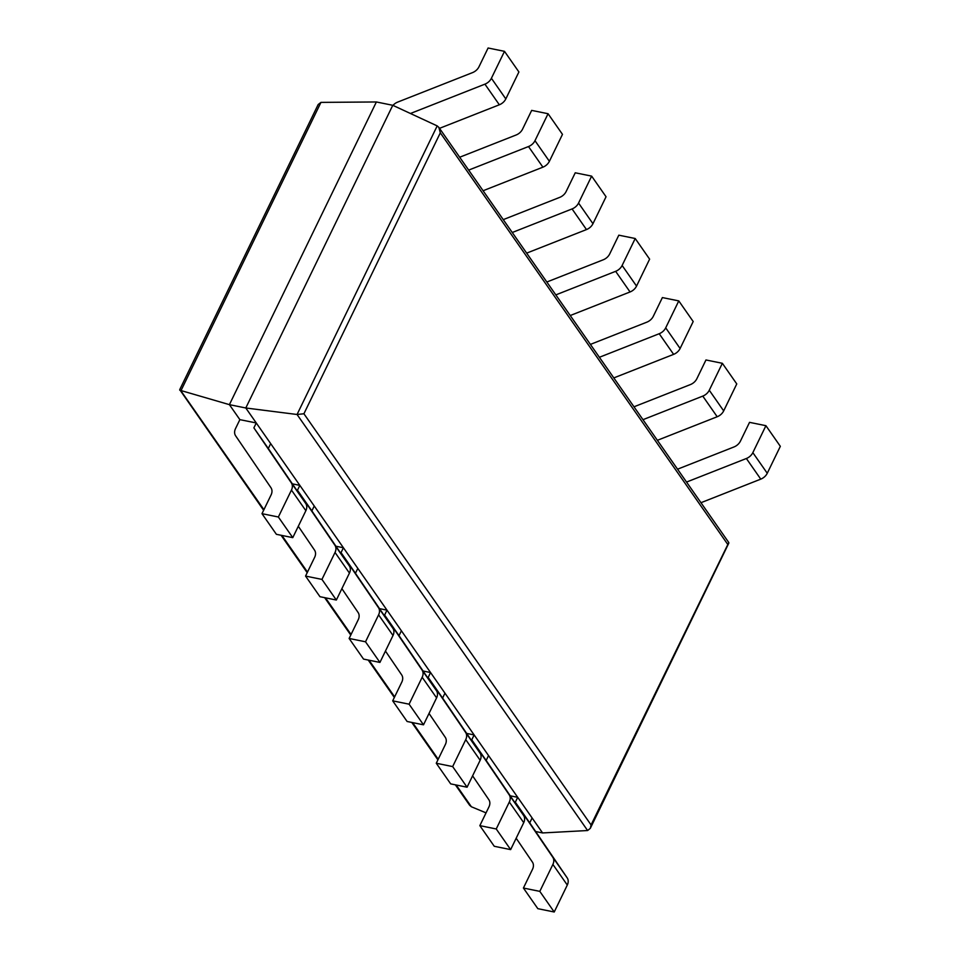 <?xml version="1.0" encoding="UTF-8"?>
<svg xmlns="http://www.w3.org/2000/svg" width="960" height="960" viewBox="0 0 960 960"><rect width="100%" height="100%" fill="white"/><g stroke="black" fill="none" stroke-linecap="round" stroke-linejoin="round"><path stroke-width="1.44" d="M278.364 517.008L292.776 537.648L276.384 534.312L261.984 513.672L278.364 517.008L291.456 490.068A9.792 7.5 -34.9 0 0 291.324 482.844L253.884 427.86L256.26 422.964L239.868 419.64L229.404 404.652L245.796 407.988L392.772 105.3L437.196 125.904L297.06 414.492L587.616 830.532L542.58 832.944L245.796 407.988L297.06 414.492L303.912 413.76L591.072 824.94L728.784 542.544L438.852 127.392L440.316 132.84L727.476 544.02M587.616 830.532L590.304 828.36L591.072 824.94M542.58 832.944L535.656 831.528M437.196 125.904L438.852 127.392M392.772 105.3L376.38 101.964L320.952 102.384L318.156 104.556L179.724 389.652L263.628 510.276M179.76 390.192L229.404 404.652L376.38 101.964M486.048 812.868L471.372 806.76L469.608 805.224L455.364 784.836M554.22 912L539.808 891.372L523.416 888.036L537.828 908.664L554.22 912L567.3 885.048A9.792 7.5 -34.9 0 0 567.168 877.836L529.74 822.852L532.116 817.956L517.704 797.328L510.228 795.804M523.416 888.036L532.524 869.28A9.792 7.5 -34.9 0 0 532.392 862.068L516.168 838.236M539.808 891.372L552.888 864.42A9.792 7.5 -34.9 0 0 552.756 857.208L515.328 802.212L517.704 797.328M515.328 802.212L529.74 822.852M677.556 469.188L733.944 446.976A9.792 7.5 145.1 0 0 740.436 441.108L749.532 422.352L765.924 425.688L780.336 446.328L767.256 473.268A9.792 7.5 145.1 0 1 760.764 479.136L700.968 502.704M686.556 482.064L746.364 458.508A9.792 7.5 145.1 0 0 752.844 452.64L765.924 425.688M510.648 849.612L496.236 828.972L479.844 825.636L494.256 846.276L510.648 849.612L523.728 822.66A9.792 7.5 -34.9 0 0 523.596 815.448L486.168 760.452L488.544 755.568L474.132 734.928L466.656 733.416M479.844 825.636L488.952 806.892A9.792 7.5 -34.9 0 0 488.82 799.668L472.596 775.836M496.236 828.972L509.316 802.032A9.792 7.5 -34.9 0 0 509.184 794.808L471.756 739.824L474.132 734.928M471.756 739.824L486.168 760.452M633.984 406.8L690.372 384.588A9.792 7.5 145.1 0 0 696.864 378.72L705.96 359.964L722.352 363.3L736.764 383.928L723.684 410.88A9.792 7.5 145.1 0 1 717.192 416.748L657.384 440.304M642.984 419.676L702.78 396.108A9.792 7.5 145.1 0 0 709.272 390.24L722.352 363.3M467.076 787.212L452.664 766.584L436.272 763.248L450.684 783.876L467.076 787.212L480.156 760.272A9.792 7.5 -34.9 0 0 480.024 753.048L442.596 698.064L444.96 693.168L430.56 672.54L423.084 671.016M436.272 763.248L445.38 744.492A9.792 7.5 -34.9 0 0 445.248 737.28L429.024 713.448M452.664 766.584L465.744 739.632A9.792 7.5 -34.9 0 0 465.612 732.42L428.184 677.424L430.56 672.54M428.184 677.424L442.596 698.064M590.412 344.4L646.8 322.188A9.792 7.5 145.1 0 0 653.292 316.32L662.388 297.576L678.78 300.9L693.192 321.54L680.112 348.492A9.792 7.5 145.1 0 1 673.62 354.36L613.812 377.916M599.4 357.276L659.208 333.72A9.792 7.5 145.1 0 0 665.7 327.852L678.78 300.9M423.504 724.824L409.092 704.184L392.7 700.848L407.112 721.488L423.504 724.824L436.584 697.872A9.792 7.5 -34.9 0 0 436.452 690.66L399.024 635.664L401.388 630.78L386.976 610.152L379.512 608.628M392.7 700.848L401.808 682.104A9.792 7.5 -34.9 0 0 401.676 674.892L385.452 651.06M409.092 704.184L422.172 677.244A9.792 7.5 -34.9 0 0 422.04 670.032L384.612 615.036L386.976 610.152M384.612 615.036L399.024 635.664M546.84 282.012L603.228 259.8A9.792 7.5 145.1 0 0 609.708 253.932L618.816 235.176L635.208 238.512L649.62 259.152L636.54 286.092A9.792 7.5 145.1 0 1 630.048 291.96L570.24 315.528M555.828 294.888L615.636 271.332A9.792 7.5 145.1 0 0 622.128 265.464L635.208 238.512M379.932 662.424L365.52 641.796L349.128 638.46L363.54 659.1L379.932 662.424L393.012 635.484A9.792 7.5 -34.9 0 0 392.88 628.272L355.44 573.276L357.816 568.392L343.404 547.752L335.94 546.228M349.128 638.46L358.236 619.716A9.792 7.5 -34.9 0 0 358.104 612.492L341.88 588.66M365.52 641.796L378.6 614.844A9.792 7.5 -34.9 0 0 378.468 607.632L341.04 552.636L343.404 547.752M341.04 552.636L355.44 573.276M503.268 219.624L559.656 197.4A9.792 7.5 145.1 0 0 566.136 191.532L575.244 172.788L591.636 176.124L606.048 196.752L592.956 223.704A9.792 7.5 145.1 0 1 586.476 229.572L526.668 253.128M512.256 232.5L572.064 208.932A9.792 7.5 145.1 0 0 578.556 203.064L591.636 176.124M336.348 600.036L321.948 579.408L305.556 576.072L319.968 596.7L336.348 600.036L349.44 573.084A9.792 7.5 -34.9 0 0 349.308 565.872L311.868 510.888L314.244 505.992L299.832 485.364L292.368 483.84M305.556 576.072L314.652 557.316A9.792 7.5 -34.9 0 0 314.52 550.104L298.308 526.272M321.948 579.408L335.028 552.456A9.792 7.5 -34.9 0 0 334.896 545.244L297.468 490.248L299.832 485.364M297.468 490.248L311.868 510.888M459.696 157.224L516.084 135.012A9.792 7.5 145.1 0 0 522.564 129.144L531.672 110.388L548.064 113.724L562.476 134.364L549.384 161.304A9.792 7.5 145.1 0 1 542.904 167.172L483.096 190.74M468.684 170.1L528.492 146.544A9.792 7.5 145.1 0 0 534.984 140.676L548.064 113.724M261.984 513.672L271.08 494.928A9.792 7.5 -34.9 0 0 270.948 487.704L235.644 435.84A9.792 7.5 145.1 0 1 235.512 428.616L239.868 419.64M292.776 537.648L305.868 510.696A9.792 7.5 -34.9 0 0 305.736 503.484L268.296 448.488L270.672 443.604L256.26 422.964M253.884 427.86L268.296 448.488M392.964 105.384A9.792 7.5 -34.9 0 1 397.692 102.096L472.512 72.624A9.792 7.5 145.1 0 0 478.992 66.756L488.1 48L504.492 51.336L518.904 71.964L505.812 98.916A9.792 7.5 145.1 0 1 499.332 104.784L439.524 128.34M410.436 113.496L484.92 84.156A9.792 7.5 145.1 0 0 491.4 78.276L504.492 51.336M303.912 413.76L440.316 132.84M320.952 102.384L180.9 390.816L263.916 509.688M281.892 535.428L307.488 572.088M325.464 597.816L351.06 634.476M369.036 660.216L394.632 696.864M412.608 722.604L438.204 759.264M456.18 785.004L471.372 806.76M552.888 864.42L567.3 885.048M552.756 857.208L567.168 877.836M752.844 452.64L767.256 473.268M746.364 458.508L760.764 479.136M509.316 802.032L523.728 822.66M509.184 794.808L523.596 815.448M709.272 390.24L723.684 410.88M702.78 396.108L717.192 416.748M465.744 739.632L480.156 760.272M465.612 732.42L480.024 753.048M665.7 327.852L680.112 348.492M659.208 333.72L673.62 354.36M422.172 677.244L436.584 697.872M422.04 670.032L436.452 690.66M622.128 265.464L636.54 286.092M615.636 271.332L630.048 291.96M378.6 614.844L393.012 635.484M378.468 607.632L392.88 628.272M578.556 203.064L592.956 223.704M572.064 208.932L586.476 229.572M335.028 552.456L349.44 573.084M334.896 545.244L349.308 565.872M534.984 140.676L549.384 161.304M528.492 146.544L542.904 167.172M291.456 490.068L305.868 510.696M291.324 482.844L305.736 503.484M491.4 78.276L505.812 98.916M484.92 84.156L499.332 104.784M590.304 828.36L728.832 543.084M281.076 535.26L307.2 572.676M324.648 597.66L350.772 635.064M368.22 660.048L394.344 697.452M411.792 722.436L437.916 759.852"/></g></svg>
